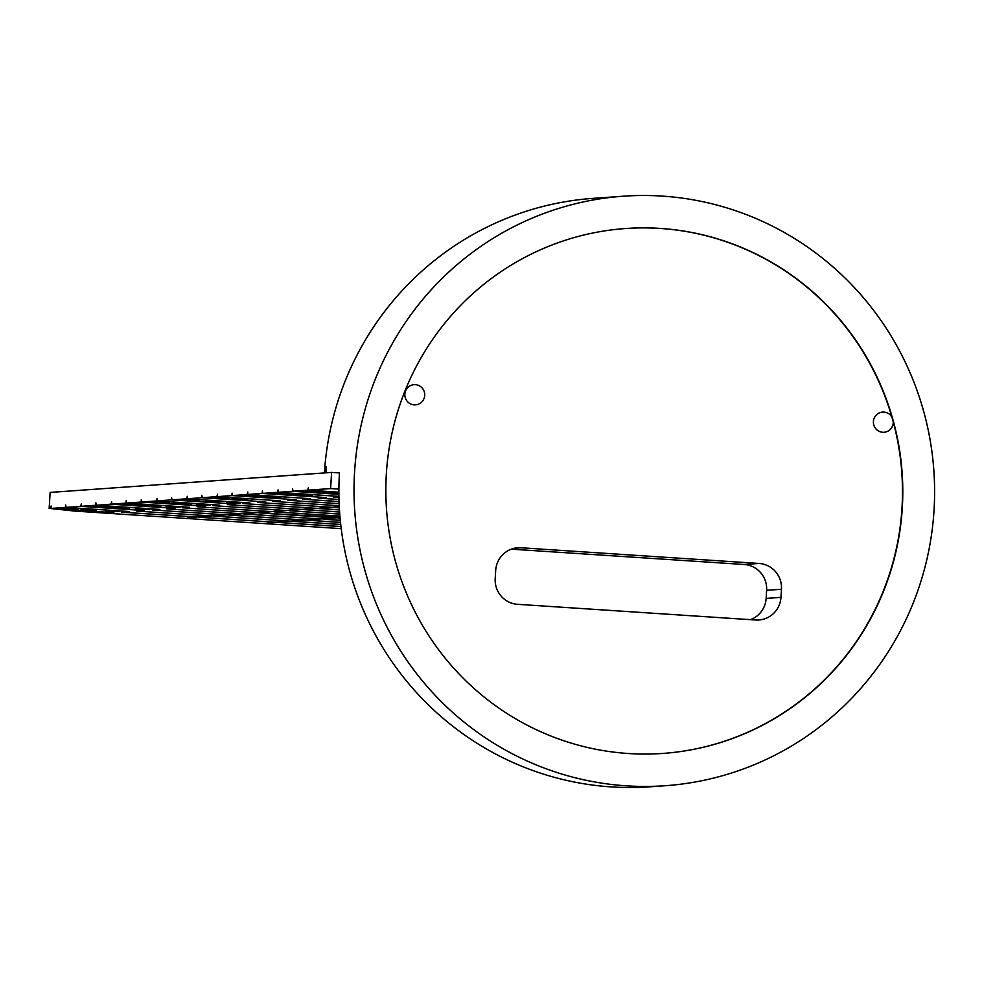 <?xml version="1.0" encoding="UTF-8"?>
<svg xmlns="http://www.w3.org/2000/svg" width="983" height="983" viewBox="0 0 983 983"><rect width="100%" height="100%" fill="white"/><g stroke="black" fill="none" stroke-linecap="round" stroke-linejoin="round"><path stroke-width="1.47" d="M662.812 753.433A263.112 258.455 85.9 0 0 901.989 507.99A263.112 258.455 85.9 0 0 893.264 421.977A263.112 258.455 85.9 0 0 891.9 417.075A263.112 258.455 85.9 0 0 625.507 228.523M893.264 421.977A10.125 9.941 -94.1 0 1 884.049 432.274A10.125 9.941 -94.1 0 1 873.408 421.535A10.125 9.941 -94.1 0 1 891.9 417.075M404.861 394.109A10.125 9.941 -94.1 0 1 414.064 384.672A10.125 9.941 -94.1 0 1 424.705 395.412A10.125 9.941 -94.1 0 1 415.502 404.861A10.125 9.941 -94.1 0 1 404.861 394.109M902.296 507.965A263.112 258.455 -94.1 0 1 662.972 753.42A263.112 258.455 -94.1 0 1 386.516 509.28A263.112 258.455 -94.1 0 1 625.667 228.511A263.112 258.455 -94.1 0 1 902.296 507.965M495.199 578.508A24.292 23.862 85.9 0 0 517.537 604.312L755.669 620.003A24.292 23.862 85.9 0 0 780.969 597.345L781.46 589.259A24.292 23.862 85.9 0 0 759.122 563.456L520.99 547.764A24.292 23.862 85.9 0 0 495.69 570.423L495.199 578.508M780.969 597.345L766.138 598.401L766.629 590.316L781.46 589.259M759.122 563.456L744.303 564.512A24.292 23.862 -94.1 0 1 766.629 590.316M744.303 564.512L511.344 549.153M324.464 472.921L324.82 467.109L326.331 467.011A295.502 290.268 85.9 0 0 325.901 472.823M354.58 471.865A295.502 290.268 85.9 0 0 665.258 785.724A295.502 290.268 85.9 0 0 933.85 470.39A295.502 290.268 85.9 0 0 623.369 196.207A295.502 290.268 85.9 0 0 354.58 471.865M338.889 492.274L307.605 490.21L308.355 487.74L308.207 490.161L330.607 488.576L331.59 472.418L339.454 472.934A295.502 290.268 85.9 0 0 650.132 786.793L665.258 785.724M623.369 196.207L593.105 198.357A295.502 290.268 85.9 0 0 324.82 467.109M766.138 598.401A24.292 23.862 -94.1 0 1 750.484 619.671M340.081 518.029L338.963 517.672M338.361 517.709L323.837 518.741M323.223 518.791L308.699 519.823M308.097 519.86L293.573 520.892M292.959 520.941L278.435 521.973M274.11 511.406L259.561 512.868L340.044 517.586M258.984 512.475L244.423 513.949L320.63 518.975L335.166 517.857M243.845 513.556L229.297 515.018L305.504 520.044L320.028 518.938M228.72 514.625L214.159 516.1L290.366 521.125L304.902 520.007M213.581 515.706L199.033 517.169L275.24 522.194L289.764 521.088M277.833 522.01L270.546 522.968L267.364 522.759L274.638 522.157M339.307 507.203L335.252 507.056M334.638 507.105L320.114 508.137M319.512 508.174L304.988 509.206M304.374 509.255L289.85 510.288M289.248 510.324L274.724 511.357M198.455 516.775L191.169 517.734L187.986 517.525L195.248 517.009L121.425 512.143L195.85 516.96L210.387 515.928L136.563 511.062L210.989 515.891L225.512 514.859L152.304 509.944L226.115 514.809L240.651 513.777L166.827 508.911L241.253 513.74L255.777 512.708L182.568 507.793L256.379 512.659L270.915 511.627L197.091 506.761L271.517 511.59L286.041 510.558L212.832 505.643L286.643 510.509L301.179 509.477L227.356 504.611L301.781 509.44L316.305 508.408L242.482 503.542L316.907 508.358L331.443 507.326L257.62 502.46L332.045 507.289L339.295 506.773M338.951 497.459L333.274 497.079L338.951 497.373M339 499.536L318.148 498.16L339 499.45M339.074 501.613L303.01 499.241L339.061 501.527M339.147 503.689L287.884 500.31L339.147 503.603M339.246 505.766L272.746 501.391L339.233 505.692M335.215 507.498L339.344 507.769M339.344 507.855L334.613 507.535M320.089 508.567L339.467 509.845M339.467 509.931L319.487 508.616M304.951 509.649L339.602 511.934M339.602 512.008L304.349 509.685M289.825 510.718L339.749 514.011M339.762 514.097L289.223 510.767M274.687 511.799L339.921 516.1M339.921 516.186L274.085 511.836M338.938 518.102L340.093 518.176M335.154 517.943L258.959 512.917M340.106 518.262L338.336 518.152M323.8 519.184L340.29 520.265M320.028 519.012L243.821 513.986M340.302 520.351L323.198 519.221M308.674 520.253L340.499 522.354M304.89 520.093L228.695 515.067M340.511 522.44L308.072 520.302M274.626 522.243L198.431 517.218M340.978 526.618L277.808 522.452M293.536 521.334L340.72 524.443M278.41 522.403L340.966 526.532M289.764 521.162L213.557 516.136M340.732 524.529L292.934 521.371M330.607 488.576L338.902 489.116M308.207 490.161L338.889 492.188M338.902 494.351L292.467 491.279L292.615 488.858L293.081 491.242L307.605 490.21M293.081 491.242L338.902 494.265M338.938 496.415L277.341 492.36L278.091 489.89L277.943 492.323L292.467 491.279M277.943 492.323L338.938 496.341M262.817 493.392L326.319 497.582L262.203 493.441L262.363 491.009L262.817 493.392L277.341 492.36M247.679 494.474L310.579 498.7L247.077 494.51L247.827 492.041L247.679 494.474L262.203 493.441M232.553 495.543L296.055 499.733L231.939 495.592L232.099 493.159L232.553 495.543L247.077 494.51M217.415 496.624L280.315 500.851L216.813 496.661L217.562 494.191L217.415 496.624L231.939 495.592M202.289 497.693L265.791 501.883L201.675 497.742L201.834 495.309L202.289 497.693L216.813 496.661M187.151 498.774L250.051 503.001L186.549 498.811L187.298 496.341L187.151 498.774L201.675 497.742M172.025 499.843L235.527 504.033L171.411 499.892L171.57 497.459L172.025 499.843L186.549 498.811M156.887 500.925L219.787 505.151L156.285 500.961L157.034 498.492L156.887 500.925L171.411 499.892M141.761 501.994L205.263 506.184L141.147 502.043L141.306 499.61L141.761 501.994L156.285 500.961M126.623 503.075L189.522 507.302L126.021 503.112L126.168 500.691L126.623 503.075L141.147 502.043M111.497 504.144L174.999 508.334L110.882 504.193L111.644 501.723L111.497 504.144L126.021 503.112M96.359 505.225L159.86 509.415L95.756 505.262L95.904 502.841L96.359 505.225L110.882 504.193M81.233 506.294L144.132 510.533L80.631 506.343L81.38 503.874L81.233 506.294L95.756 505.262M66.094 507.375L129.596 511.565L65.492 507.412L65.64 504.992L66.094 507.375L80.631 506.343M50.969 508.444L113.868 512.684L50.366 508.494L51.116 506.024L50.969 508.444L65.492 507.412M341.224 528.657L74.843 511.099L50.366 508.494M308.367 491.586L320.016 491.967L308.367 491.5M301.584 490.91L302.248 490.8M320.691 491.856L320.04 491.697M338.902 492.938L322.793 492.36L338.889 492.839M325.778 492.127L324.808 492.139M328.543 492.225L329.44 492.557M326.651 492.471L327.536 492.741M247.839 495.887L259.487 496.268L247.839 495.801M241.056 495.223L241.72 495.1M260.176 496.157L259.512 495.997M259.77 496.648L281.052 497.337L259.77 496.648M247.765 499.585L232.037 498.651L247.765 499.585M233.118 498.614L232.037 498.651M157.047 502.338L168.695 502.731L157.047 502.252M150.264 501.674L150.927 501.551M169.383 502.608L168.72 502.448M176.215 503.493L191.734 503.91L175.33 503.235M174.458 502.878L173.487 502.891M177.223 502.977L178.12 503.308M196.293 504.254L210.387 505.115L199.328 505.115L196.44 504.918L201.22 504.586L196.293 504.254M96.518 506.638L108.167 507.031L96.518 506.552M89.736 505.975L90.399 505.852M108.855 506.909L108.191 506.749M108.449 507.412L129.731 508.088L108.449 507.412M135.765 508.555L149.858 509.415L138.8 509.415L135.912 509.219L140.692 508.887L135.765 508.555M96.457 510.337L80.717 509.403L96.457 510.337M81.798 509.366L80.717 509.403M105.5 510.705L119.594 511.565L108.535 511.565L105.648 511.369L110.428 511.037L105.5 510.705M66.254 508.789L77.903 509.182L66.254 508.702M59.471 508.125L60.135 508.002M78.591 509.059L77.927 508.899M166.029 506.405L180.122 507.265L169.064 507.265L166.176 507.068L170.956 506.736L166.029 506.405M144.513 505.323L160.966 506.024L146.713 505.287L154.712 506.306L139.475 505.311L151.763 506.036L144.526 505.041M146.725 505.115L147.524 505.446M126.782 504.488L138.431 504.881L126.782 504.402M120 503.824L120.663 503.701M139.119 504.758L138.456 504.598M226.557 502.104L240.651 502.964L229.592 502.964L226.704 502.768L231.484 502.436L226.557 502.104M205.705 500.728L219.799 501.588L208.74 501.588L205.865 501.391L210.632 501.06L205.705 500.728M187.311 500.187L198.959 500.568L187.311 500.101M180.528 499.524L181.191 499.401M199.647 500.458L198.984 500.298M217.575 498.037L229.223 498.418L217.575 497.951M210.792 497.373L211.456 497.251M229.911 498.307L229.248 498.148M295.834 494.56L312.287 495.272L298.033 494.535L306.032 495.555L290.796 494.547L303.083 495.272L295.846 494.289M298.033 494.363L298.844 494.695M278.103 493.736L289.752 494.117L278.103 493.65M271.32 493.073L271.984 492.95M290.427 494.007L289.776 493.847M49.15 508.58L50.133 492.422L331.59 472.418M275.768 493.196L286.618 493.699L275.166 493.38M285.967 493.871L286.631 493.552M215.24 497.496L226.09 498L214.638 497.681M225.439 498.172L226.102 497.853M184.976 499.647L195.826 500.15L184.374 499.831M195.175 500.322L195.838 500.003M124.448 503.96L135.298 504.451L123.846 504.132M134.646 504.623L135.31 504.304M63.92 508.26L74.769 508.752L63.317 508.432M74.118 508.924L74.782 508.604M84.722 509.649L94.307 510.386L84.735 509.403M94.307 510.386L93.336 510.103M94.184 506.11L105.034 506.601L93.582 506.282M104.382 506.773L105.046 506.454M154.712 501.809L165.562 502.301L154.11 501.981M164.911 502.473L165.574 502.153M236.043 498.897L245.627 499.634L236.055 498.651M245.627 499.634L244.656 499.339M245.504 495.346L256.354 495.85L244.902 495.53M255.703 496.022L256.366 495.702M306.032 491.045L316.882 491.549L305.43 491.23M316.231 491.721L316.895 491.402M514.613 548.219L520.99 547.764"/></g></svg>
